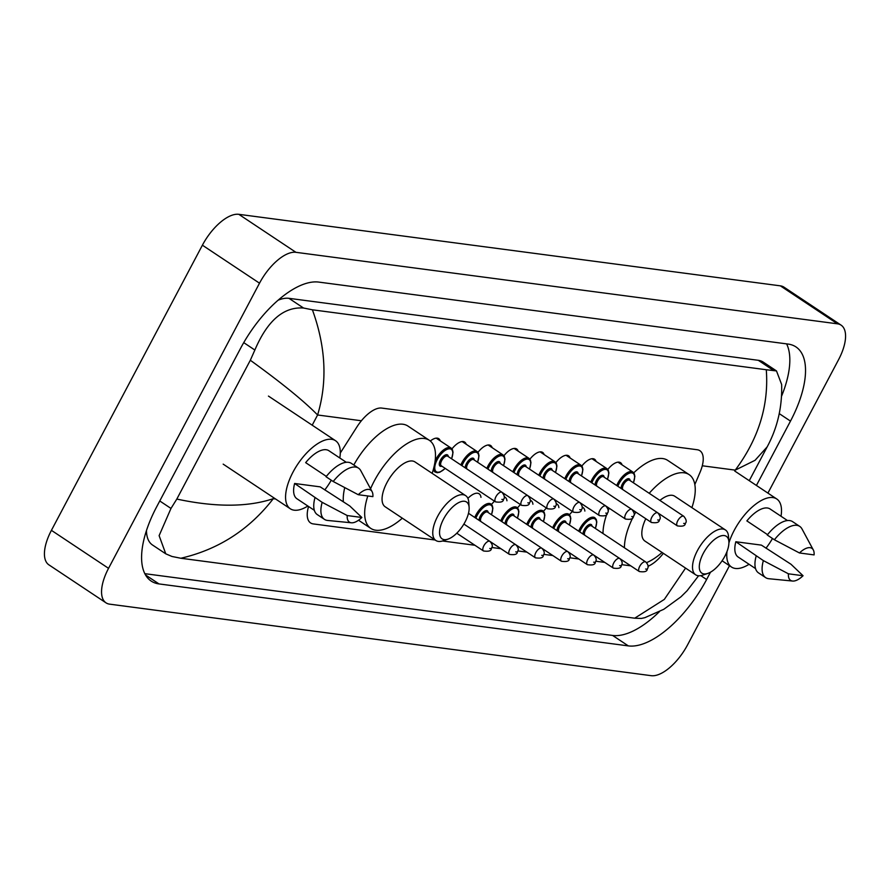 <?xml version="1.0" encoding="UTF-8"?>
<svg xmlns="http://www.w3.org/2000/svg" width="890" height="890" viewBox="0 0 890 890"><rect width="100%" height="100%" fill="white"/><g stroke="black" fill="none" stroke-linecap="round" stroke-linejoin="round"><path stroke-width="1.33" d="M607.814 469.475A15.386 6.964 -56.4 0 1 620.553 462.7A15.386 6.964 -56.4 0 1 622.043 464.836M581.837 466.049A15.386 6.964 -56.4 0 1 594.587 459.262A15.386 6.964 -56.4 0 1 596.066 461.409M555.872 462.611A15.386 6.964 -56.4 0 1 568.61 455.836A15.386 6.964 -56.4 0 1 570.09 457.983M529.895 459.184A15.386 6.964 -56.4 0 1 542.633 452.409A15.386 6.964 -56.4 0 1 544.113 454.545M503.918 455.758A15.386 6.964 -56.4 0 1 516.656 448.972A15.386 6.964 -56.4 0 1 518.136 451.119M477.941 452.32A15.386 6.964 -56.4 0 1 490.679 445.545A15.386 6.964 -56.4 0 1 492.159 447.692M451.964 448.894A15.386 6.964 -56.4 0 1 464.702 442.119A15.386 6.964 -56.4 0 1 466.193 444.255M430.304 441.028A15.386 6.964 -56.4 0 1 438.726 438.681A15.386 6.964 -56.4 0 1 440.216 440.828M569.455 514.776A16.365 7.409 -56.4 0 1 572.426 511.472M582.127 507.089A16.365 7.409 -56.4 0 1 583.039 507.522A16.365 7.409 -56.4 0 1 584.875 511.071M543.479 511.338A16.365 7.409 -56.4 0 1 546.449 508.045M556.15 503.662A16.365 7.409 -56.4 0 1 557.062 504.096A16.365 7.409 -56.4 0 1 558.898 507.645M517.502 507.912A16.365 7.409 -56.4 0 1 520.472 504.608M530.173 500.236A16.365 7.409 -56.4 0 1 531.085 500.658A16.365 7.409 -56.4 0 1 532.921 504.218M491.525 504.485A16.365 7.409 -56.4 0 1 494.495 501.181M504.196 496.798A16.365 7.409 -56.4 0 1 505.108 497.232A16.365 7.409 -56.4 0 1 506.955 500.781M467.895 498.367A16.365 7.409 -56.4 0 1 479.132 493.805A16.365 7.409 -56.4 0 1 480.978 497.354M308.563 506.488A28.847 13.05 123.6 0 0 310.577 522.931A28.847 13.05 123.6 0 0 313.313 523.921L435.154 540.019M694.834 484.549L700.074 472.223A28.847 13.05 123.6 0 0 699.896 450.718A28.847 13.05 123.6 0 0 697.159 449.728L381.721 408.076A28.847 13.05 123.6 0 0 356.935 426.911L340.291 453.032M647.965 566.296A28.847 13.05 123.6 0 0 663.361 553.335M442.519 540.986L474.915 545.259M491.803 547.495L500.881 548.696M517.78 550.921L526.858 552.123M543.745 554.359L552.835 555.549M569.722 557.785L578.812 558.987M595.699 561.212L604.788 562.413M621.676 564.649L630.765 565.84M729.489 565.695L687.603 644.805A38.459 17.399 -56.4 0 1 651.191 675.677L109.637 604.154A38.459 17.399 -56.4 0 1 105.999 602.83A38.459 17.399 -56.4 0 1 108.547 568.332L259.513 283.187A38.459 17.399 -56.4 0 1 295.925 252.315L837.479 323.827A38.459 17.399 -56.4 0 1 841.117 325.161A38.459 17.399 -56.4 0 1 838.58 359.66L767.914 493.105M105.999 602.83L48.883 564.839A38.459 17.399 -56.4 0 1 51.42 530.34L202.397 245.195A38.459 17.399 -56.4 0 1 238.809 214.323L780.363 285.846A38.459 17.399 -56.4 0 1 784.001 287.17L841.117 325.161M756.422 485.451L790.487 421.103A82.692 37.413 123.6 0 0 795.96 346.922A82.692 37.413 123.6 0 0 788.128 344.074L318.787 282.097A82.692 37.413 123.6 0 0 240.5 348.468L156.629 506.888A82.692 37.413 123.6 0 0 151.155 581.059A82.692 37.413 123.6 0 0 158.987 583.918L628.329 645.895A82.692 37.413 123.6 0 0 706.615 579.512L710.498 572.181M144.814 573.672L612.62 635.449A82.692 37.413 123.6 0 0 659.412 611.664M781.576 396.161A82.692 37.413 123.6 0 0 786.604 343.874M312.39 309.798C325.829 346.777 327.565 381.832 317.597 414.985C303.957 401.045 281.529 382.811 250.324 360.25L254.863 350.026C267.389 320.634 283.61 306.627 303.523 308.018L312.39 309.798L766.279 369.739L776.492 370.93L763.208 362.097A51.92 23.496 123.6 0 0 758.302 360.305L288.961 298.328A51.92 23.496 123.6 0 0 278.181 300.175M146.472 530.507A51.92 23.496 123.6 0 0 152.49 544.991L165.763 553.825L159.121 535.647L170.98 508.435L176.821 499.068C215.458 507.333 247.62 507.211 273.274 498.689C249.289 529.672 218.484 549.519 180.837 558.253L634.726 618.194L664.341 599.393L685.567 568.098M776.492 370.93L781.643 384.491C782.299 406.953 777.471 427.756 767.147 446.902L755.054 460.297L735.24 470.131C758.614 438.748 768.96 405.284 766.279 369.739M698.594 575.763L687.08 590.76L680.917 596.845L663.829 609.272L644.861 617.671L641.312 618.45L634.726 618.194M180.837 558.253L171.97 556.472L165.763 553.825M250.324 360.25L176.821 499.068M331.28 480.222A40.862 18.49 -56.4 0 1 324.794 489.923M307.851 506.021A40.862 18.49 -56.4 0 1 290.296 508.78A40.862 18.49 -56.4 0 1 292.999 472.123A40.862 18.49 -56.4 0 1 335.552 440.728A40.862 18.49 -56.4 0 1 339.802 457.983M326.341 476.395L305.659 462.644A28.847 13.05 -56.4 0 1 328.899 450.729L346.288 462.299M358.247 494.707A19.235 8.7 -56.4 0 1 372.098 491.647A19.235 8.7 -56.4 0 1 372.888 496.631L358.247 494.707L333.194 481.501A30.772 13.917 -56.4 0 1 358.525 468.129A30.772 13.917 -56.4 0 1 360.762 470.643L372.098 491.647M333.194 481.501L326.051 476.751A30.772 13.917 -56.4 0 1 351.383 463.378L358.525 468.129M351.394 522.786L327.631 520.45A30.772 13.917 -56.4 0 1 324.45 519.36A30.772 13.917 -56.4 0 1 322.158 502.338L294.623 483.481L320.2 486.863L349.781 505.987L361.852 517.479A19.235 8.7 -56.4 0 1 351.394 522.786A19.235 8.7 -56.4 0 1 347.211 515.544L361.852 517.479M314.337 510.326L296.949 498.767A28.847 13.05 -56.4 0 1 294.623 483.481M347.211 515.544L322.158 502.338M324.45 519.36L317.307 514.609A30.772 13.917 -56.4 0 1 315.016 497.588M772.487 538.495A40.862 18.49 -56.4 0 1 766.001 548.184M749.069 564.282A40.862 18.49 -56.4 0 1 731.502 567.041A40.862 18.49 -56.4 0 1 727.008 551.522M728.91 542.933A40.862 18.49 -56.4 0 1 734.206 530.384A40.862 18.49 -56.4 0 1 776.77 498.99A40.862 18.49 -56.4 0 1 781.019 516.245M767.547 534.656L746.866 520.906A28.847 13.05 -56.4 0 1 770.106 508.991L787.494 520.561M799.454 552.968A19.235 8.7 -56.4 0 1 813.304 549.92A19.235 8.7 -56.4 0 1 814.094 554.904L799.454 552.968L774.4 539.763A30.772 13.917 -56.4 0 1 799.732 526.391A30.772 13.917 -56.4 0 1 801.979 528.905L813.304 549.92M774.4 539.763L767.258 535.012A30.772 13.917 -56.4 0 1 792.59 521.64L799.732 526.391M792.601 581.048L768.849 578.723A30.772 13.917 -56.4 0 1 765.656 577.632A30.772 13.917 -56.4 0 1 763.364 560.611L735.83 541.743L761.406 545.125L790.988 564.249L803.058 575.741A19.235 8.7 -56.4 0 1 792.601 581.048A19.235 8.7 -56.4 0 1 788.418 573.805L803.058 575.741M755.543 568.599L738.166 557.029A28.847 13.05 -56.4 0 1 735.83 541.743M788.418 573.805L763.364 560.611M765.656 577.632L758.514 572.882A30.772 13.917 -56.4 0 1 756.222 555.861M465.125 521.874A22.116 10.001 -56.4 0 1 448.015 539.129A22.116 10.001 -56.4 0 1 443.565 519.026A22.116 10.001 -56.4 0 1 459.351 502.294A22.116 10.001 -56.4 0 1 469.119 507.389A22.116 10.001 -56.4 0 1 465.125 521.874M448.015 539.129L443.075 540.808A26.922 12.182 -56.4 0 1 435.866 540.486A26.922 12.182 -56.4 0 1 437.646 516.334A26.922 12.182 -56.4 0 1 465.681 495.652A26.922 12.182 -56.4 0 1 468.763 502.171L469.119 507.389M465.681 495.652L414.996 461.943A26.922 12.182 123.6 0 0 386.95 482.625A26.922 12.182 123.6 0 0 385.17 506.777L435.866 540.486M402.325 518.18A52.877 23.93 -56.4 0 1 370.796 528.393A52.877 23.93 -56.4 0 1 367.826 495.964M370.551 488.777A52.877 23.93 -56.4 0 1 374.301 480.956A52.877 23.93 -56.4 0 1 429.369 440.328A52.877 23.93 -56.4 0 1 432.139 473.347M343.351 501.715A52.877 23.93 -56.4 0 1 344.73 487.62M353.808 464.992A52.877 23.93 -56.4 0 1 407.954 426.076L429.369 440.328M724.883 556.172A22.116 10.001 -56.4 0 1 707.773 573.427A22.116 10.001 -56.4 0 1 703.311 553.324A22.116 10.001 -56.4 0 1 719.109 536.592A22.116 10.001 -56.4 0 1 728.877 541.687A22.116 10.001 -56.4 0 1 724.883 556.172M707.773 573.427L702.833 575.118A26.922 12.182 -56.4 0 1 695.624 574.784A26.922 12.182 -56.4 0 1 697.404 550.643A26.922 12.182 -56.4 0 1 725.439 529.962A26.922 12.182 -56.4 0 1 728.521 536.481L728.877 541.687M645.795 518.736A26.922 12.182 123.6 0 0 644.927 541.076L695.624 574.784M662.082 552.479A52.877 23.93 -56.4 0 1 646.552 562.636M624.424 547.773A52.877 23.93 -56.4 0 1 634.047 515.254A52.877 23.93 -56.4 0 1 635.794 512.084M602.997 533.522A52.877 23.93 -56.4 0 1 606.913 513.864M608.081 510.782A52.877 23.93 -56.4 0 1 609.16 508.212M725.439 529.962L674.754 496.242A26.922 12.182 123.6 0 0 659.913 500.414M649.199 493.294A52.877 23.93 -56.4 0 1 689.127 474.626A52.877 23.93 -56.4 0 1 691.897 507.645M633.736 472.835A52.877 23.93 -56.4 0 1 667.711 460.386L689.127 474.626M361.385 420.759L317.597 414.985L312.201 425.186M273.764 497.777L273.274 498.689L275.6 499.001M735.24 470.131L702.288 465.782M837.479 323.827L780.363 285.846M295.925 252.315L238.809 214.323M259.513 283.187L202.397 245.195M108.547 568.332L51.42 530.34M612.62 635.449L628.329 645.895M700.786 575.641L706.615 579.512M145.504 574.94L158.987 583.918M779.273 413.639L790.487 421.103M243.738 342.628L254.863 350.026M288.961 298.328L303.523 308.018M758.302 360.305L772.865 369.995M159.755 500.97L170.98 508.435M483.849 545.781A5.774 2.614 -56.4 0 1 489.856 541.354C492.482 544.068 492.993 546.438 491.38 548.462C491.391 550.888 488.744 551.722 483.47 550.955A5.774 2.614 -56.4 0 1 483.849 545.781M490.702 548.585L489.767 548.462L490.702 548.585M509.825 549.208A5.774 2.614 -56.4 0 1 515.833 544.78C518.458 547.495 518.97 549.864 517.357 551.889C517.357 554.325 514.72 555.149 509.447 554.381A5.774 2.614 -56.4 0 1 509.825 549.208M516.678 552.023L515.744 551.9L516.678 552.023M474.759 517.457A14.418 6.53 -56.4 0 1 475.894 515.043A14.418 6.53 -56.4 0 1 490.913 503.963L492.381 505.765L492.893 508.324L491.525 514.765M491.414 514.698A13.461 6.085 123.6 0 0 489.044 504.752A13.461 6.085 123.6 0 0 477.073 515.577A13.461 6.085 123.6 0 0 475.861 518.191M479.143 520.372A6.731 3.048 -56.4 0 1 480.355 516.011A6.731 3.048 -56.4 0 1 485.184 510.916A6.731 3.048 -56.4 0 1 488.143 512.518M516.078 544.947L535.424 557.819A5.774 2.614 -56.4 0 1 535.802 552.645A5.774 2.614 -56.4 0 1 541.81 548.207L487.553 512.117A5.774 2.614 123.6 0 0 481.534 516.556A5.774 2.614 123.6 0 0 481.045 521.64M542.655 555.449L541.71 555.327L542.655 555.449M500.725 520.884A14.418 6.53 -56.4 0 1 501.871 518.481A14.418 6.53 -56.4 0 1 516.89 507.4L518.358 509.191L518.87 511.75L517.49 518.191M517.39 518.125A13.461 6.085 123.6 0 0 515.021 508.179A13.461 6.085 123.6 0 0 503.05 519.015A13.461 6.085 123.6 0 0 501.838 521.629M505.108 523.798A6.731 3.048 -56.4 0 1 506.332 519.449A6.731 3.048 -56.4 0 1 511.16 514.342A6.731 3.048 -56.4 0 1 514.12 515.944M542.055 548.385L561.39 561.245A5.774 2.614 -56.4 0 1 561.779 556.072A5.774 2.614 -56.4 0 1 567.787 551.644L513.519 515.555A5.774 2.614 123.6 0 0 507.511 519.982A5.774 2.614 123.6 0 0 507.022 525.067M568.632 558.875L567.687 558.753L568.632 558.875M526.702 524.321A14.418 6.53 -56.4 0 1 527.848 521.907A14.418 6.53 -56.4 0 1 542.867 510.827L544.324 512.629L544.847 515.177L543.467 521.618M543.367 521.551A13.461 6.085 123.6 0 0 540.998 511.617A13.461 6.085 123.6 0 0 529.027 522.441A13.461 6.085 123.6 0 0 527.815 525.056M531.085 527.236A6.731 3.048 -56.4 0 1 532.309 522.875A6.731 3.048 -56.4 0 1 537.137 517.78A6.731 3.048 -56.4 0 1 540.096 519.371M568.031 551.811L587.367 564.672A5.774 2.614 -56.4 0 1 587.756 559.499A5.774 2.614 -56.4 0 1 593.764 555.071L539.496 518.981A5.774 2.614 123.6 0 0 533.488 523.409A5.774 2.614 123.6 0 0 532.999 528.504M594.609 562.313L593.663 562.191L594.609 562.313M552.679 527.748A14.418 6.53 -56.4 0 1 553.814 525.334A14.418 6.53 -56.4 0 1 568.844 514.253L570.301 516.055L570.824 518.614L569.444 525.056M569.344 524.989A13.461 6.085 123.6 0 0 566.975 515.043A13.461 6.085 123.6 0 0 555.004 525.868A13.461 6.085 123.6 0 0 553.791 528.482M557.062 530.663A6.731 3.048 -56.4 0 1 558.286 526.302A6.731 3.048 -56.4 0 1 563.114 521.206A6.731 3.048 -56.4 0 1 566.062 522.808M593.997 555.238L613.344 568.109A5.774 2.614 -56.4 0 1 613.733 562.936A5.774 2.614 -56.4 0 1 619.74 558.497L565.473 522.408A5.774 2.614 123.6 0 0 559.465 526.847A5.774 2.614 123.6 0 0 558.965 531.931M620.575 565.74L619.64 565.617L620.575 565.74M578.656 531.174A14.418 6.53 -56.4 0 1 579.79 528.771A14.418 6.53 -56.4 0 1 594.809 517.691L596.278 519.482L596.801 522.041L595.421 528.482M595.321 528.415A13.461 6.085 123.6 0 0 592.951 518.47A13.461 6.085 123.6 0 0 580.981 529.305A13.461 6.085 123.6 0 0 579.768 531.92M583.039 534.089A6.731 3.048 -56.4 0 1 584.263 529.739A6.731 3.048 -56.4 0 1 589.08 524.633A6.731 3.048 -56.4 0 1 592.039 526.235M619.974 558.675L639.32 571.536A5.774 2.614 -56.4 0 1 639.699 566.363A5.774 2.614 -56.4 0 1 645.706 561.935L591.45 525.845A5.774 2.614 123.6 0 0 585.442 530.273A5.774 2.614 123.6 0 0 584.941 535.357M646.552 569.166L645.617 569.044L646.552 569.166M445.267 468.44L439.86 472.201L437.301 472.712L435.077 472.045A14.418 6.53 -56.4 0 1 433.463 469.008M435.11 460.998A14.418 6.53 -56.4 0 1 436.022 459.118A14.418 6.53 -56.4 0 1 451.052 448.037L436.178 438.147M451.553 458.762A13.461 6.085 123.6 0 0 449.183 448.816A13.461 6.085 123.6 0 0 437.213 459.652A13.461 6.085 123.6 0 0 435.8 471.277A13.461 6.085 123.6 0 0 445.156 468.363M441.885 466.193A6.731 3.048 -56.4 0 1 440.494 460.086A6.731 3.048 -56.4 0 1 445.323 454.979A6.731 3.048 -56.4 0 1 448.271 456.581M447.681 456.192A5.774 2.614 123.6 0 0 441.674 460.62A5.774 2.614 123.6 0 0 441.295 465.793L495.552 501.882A5.774 2.614 -56.4 0 1 495.941 496.709A5.774 2.614 -56.4 0 1 501.949 492.281L447.681 456.192M501.849 499.39L502.783 499.513L501.849 499.39M460.864 464.958A14.418 6.53 -56.4 0 1 461.999 462.544A14.418 6.53 -56.4 0 1 477.018 451.464L462.155 441.574M477.53 462.188A13.461 6.085 123.6 0 0 475.16 452.253A13.461 6.085 123.6 0 0 463.189 463.078A13.461 6.085 123.6 0 0 461.977 465.693M465.248 467.873A6.731 3.048 -56.4 0 1 466.471 463.512A6.731 3.048 -56.4 0 1 471.288 458.417A6.731 3.048 -56.4 0 1 474.248 460.008M527.915 495.708C530.551 498.912 531.052 501.281 529.439 502.817C529.45 505.253 526.813 506.076 521.529 505.309A5.774 2.614 -56.4 0 1 521.907 500.136A5.774 2.614 -56.4 0 1 527.915 495.708L473.658 459.618A5.774 2.614 123.6 0 0 467.651 464.046A5.774 2.614 123.6 0 0 467.15 469.141M527.826 502.828L528.76 502.95L527.826 502.828M486.841 468.385A14.418 6.53 -56.4 0 1 487.976 465.971A14.418 6.53 -56.4 0 1 502.995 454.89L488.132 445M503.506 465.626A13.461 6.085 123.6 0 0 501.126 455.68A13.461 6.085 123.6 0 0 489.166 466.505A13.461 6.085 123.6 0 0 487.954 469.13M491.224 471.3A6.731 3.048 -56.4 0 1 492.448 466.939A6.731 3.048 -56.4 0 1 497.265 461.843A6.731 3.048 -56.4 0 1 500.224 463.445M553.892 499.134C556.528 502.349 557.029 504.719 555.416 506.254C555.427 508.68 552.79 509.514 547.506 508.746A5.774 2.614 -56.4 0 1 547.884 503.573A5.774 2.614 -56.4 0 1 553.892 499.134L499.635 463.045A5.774 2.614 123.6 0 0 493.627 467.484A5.774 2.614 123.6 0 0 493.127 472.568M553.803 506.254L554.737 506.377L553.803 506.254M512.818 471.811A14.418 6.53 -56.4 0 1 513.953 469.408A14.418 6.53 -56.4 0 1 528.971 458.328L514.109 448.438M529.472 469.052A13.461 6.085 123.6 0 0 527.103 459.107A13.461 6.085 123.6 0 0 515.132 469.942A13.461 6.085 123.6 0 0 513.931 472.557M517.201 474.726A6.731 3.048 -56.4 0 1 518.414 470.376A6.731 3.048 -56.4 0 1 523.242 465.27A6.731 3.048 -56.4 0 1 526.201 466.872M579.868 502.572C582.505 505.776 583.006 508.146 581.393 509.681C581.404 512.106 578.767 512.94 573.483 512.173A5.774 2.614 -56.4 0 1 573.861 507A5.774 2.614 -56.4 0 1 579.868 502.572L525.612 466.482A5.774 2.614 123.6 0 0 519.604 470.91A5.774 2.614 123.6 0 0 519.104 475.994M579.779 509.681L580.714 509.803L579.779 509.681M538.795 475.249A14.418 6.53 -56.4 0 1 539.93 472.835A14.418 6.53 -56.4 0 1 554.948 461.754L540.085 451.864M555.449 472.479A13.461 6.085 123.6 0 0 553.079 462.544A13.461 6.085 123.6 0 0 541.109 473.369A13.461 6.085 123.6 0 0 539.907 475.983M543.178 478.164A6.731 3.048 -56.4 0 1 544.391 473.803A6.731 3.048 -56.4 0 1 549.219 468.707A6.731 3.048 -56.4 0 1 552.178 470.298M605.845 505.998C608.471 509.202 608.982 511.572 607.369 513.107C607.381 515.544 604.733 516.367 599.46 515.599A5.774 2.614 -56.4 0 1 599.838 510.426A5.774 2.614 -56.4 0 1 605.845 505.998L551.589 469.909A5.774 2.614 123.6 0 0 545.581 474.337A5.774 2.614 123.6 0 0 545.081 479.432M605.756 513.118L606.691 513.241L605.756 513.118M564.772 478.675A14.418 6.53 -56.4 0 1 565.907 476.261A14.418 6.53 -56.4 0 1 580.925 465.181L566.062 455.291M581.426 475.916A13.461 6.085 123.6 0 0 579.056 465.971A13.461 6.085 123.6 0 0 567.086 476.795A13.461 6.085 123.6 0 0 565.884 479.421M569.155 481.59A6.731 3.048 -56.4 0 1 570.368 477.229A6.731 3.048 -56.4 0 1 575.196 472.134A6.731 3.048 -56.4 0 1 578.155 473.736M631.822 509.425C634.448 512.64 634.959 515.01 633.346 516.545C633.346 518.97 630.71 519.805 625.436 519.037A5.774 2.614 -56.4 0 1 625.815 513.864A5.774 2.614 -56.4 0 1 631.822 509.425L577.566 473.335A5.774 2.614 123.6 0 0 571.558 477.774A5.774 2.614 123.6 0 0 571.057 482.858M631.733 516.545L632.668 516.667L631.733 516.545M590.749 482.102A14.418 6.53 -56.4 0 1 591.883 479.699A14.418 6.53 -56.4 0 1 606.902 468.618L592.028 458.728M607.403 479.343A13.461 6.085 123.6 0 0 605.033 469.397A13.461 6.085 123.6 0 0 593.063 480.233A13.461 6.085 123.6 0 0 591.85 482.847M595.132 485.017A6.731 3.048 -56.4 0 1 596.345 480.667A6.731 3.048 -56.4 0 1 601.173 475.56A6.731 3.048 -56.4 0 1 604.132 477.162M657.799 512.863C660.424 516.067 660.936 518.436 659.323 519.971C659.323 522.397 656.687 523.231 651.413 522.463A5.774 2.614 -56.4 0 1 651.792 517.29A5.774 2.614 -56.4 0 1 657.799 512.863L603.542 476.773A5.774 2.614 123.6 0 0 597.524 481.201A5.774 2.614 123.6 0 0 597.034 486.285M657.699 519.971L658.644 520.094L657.699 519.971M616.714 485.54A14.418 6.53 -56.4 0 1 617.86 483.125A14.418 6.53 -56.4 0 1 632.879 472.045L618.005 462.155M633.38 482.769A13.461 6.085 123.6 0 0 631.01 472.835A13.461 6.085 123.6 0 0 619.04 483.659A13.461 6.085 123.6 0 0 617.827 486.274M621.098 488.454A6.731 3.048 -56.4 0 1 622.321 484.093A6.731 3.048 -56.4 0 1 627.15 478.998A6.731 3.048 -56.4 0 1 630.109 480.589M683.776 516.289C686.401 519.493 686.913 521.863 685.3 523.398C685.3 525.834 682.663 526.658 677.379 525.89A5.774 2.614 -56.4 0 1 677.768 520.717A5.774 2.614 -56.4 0 1 683.776 516.289L629.508 480.2A5.774 2.614 123.6 0 0 623.501 484.627A5.774 2.614 123.6 0 0 623.011 489.723M683.676 523.409L684.621 523.531L683.676 523.409M767.147 446.902L749.258 480.689M290.296 508.78L223.179 464.135M335.552 440.728L268.446 396.083M731.502 567.041L722.102 560.778M776.77 498.99L734.751 471.044M489.856 541.354L463.879 524.077M483.47 550.955L456.77 533.199M515.833 544.78L468.496 513.296M509.447 554.381L490.101 541.52M541.81 548.207C544.435 550.932 544.936 553.302 543.334 555.327C543.334 557.752 540.697 558.586 535.424 557.819M567.787 551.644C570.412 554.359 570.913 556.728 569.311 558.753C569.311 561.178 566.674 562.013 561.39 561.245M593.764 555.071C596.389 557.785 596.89 560.166 595.288 562.18C595.288 564.616 592.651 565.439 587.367 564.672M619.74 558.497C622.366 561.223 622.866 563.593 621.253 565.617C621.265 568.043 618.628 568.877 613.344 568.109M645.706 561.935C648.332 564.649 648.843 567.019 647.23 569.044C647.241 571.469 644.605 572.303 639.32 571.536M495.552 501.882C500.836 502.65 503.473 501.815 503.462 499.39C505.086 497.855 504.574 495.485 501.949 492.281M451.653 458.828L453.032 452.387L452.487 449.773L451.052 448.037M521.529 505.309L502.183 492.448M477.63 462.255L479.009 455.814L478.464 453.21L477.018 451.464M547.506 508.746L528.159 495.875M503.607 465.693L504.986 459.251L504.441 456.637L502.995 454.89M573.483 512.173L554.136 499.312M529.583 469.119L530.963 462.678L530.418 460.063L528.971 458.328M599.46 515.599L580.113 502.739M555.56 472.546L556.94 466.104L556.395 463.501L554.948 461.754M625.436 519.037L606.09 506.165M581.537 475.983L582.917 469.542L582.372 466.927L580.925 465.181M651.413 522.463L632.067 509.603M607.514 479.41L608.882 472.968L608.337 470.354L606.902 468.618M677.379 525.89L658.044 513.029M633.48 482.836L634.859 476.395L634.314 473.792L632.879 472.045M370.796 528.393L358.525 520.227"/></g></svg>
